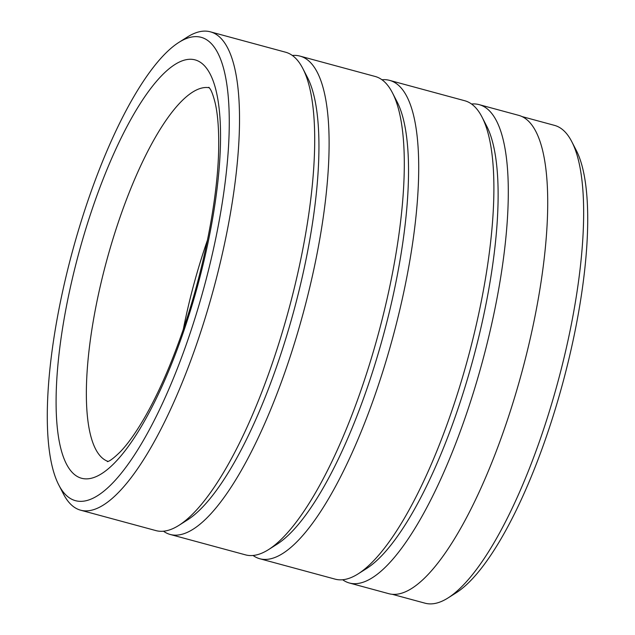 <?xml version="1.0" encoding="UTF-8"?>
<svg xmlns="http://www.w3.org/2000/svg" width="635" height="635" viewBox="0 0 635 635"><rect width="100%" height="100%" fill="white"/><g stroke="black" fill="none" stroke-linecap="round" stroke-linejoin="round"><path stroke-width="0.95" d="M521.795 116.515L554.522 125.381A247.515 70.302 105.2 0 1 571.714 141.549A247.515 70.302 105.2 0 1 538.17 445.056A247.515 70.302 105.2 0 1 448.088 597.916A247.515 70.302 105.2 0 1 425.085 603.194L392.359 594.328M253.063 555.482A247.825 70.39 -74.8 0 0 259.866 558.76L335.129 579.144A247.825 70.39 -74.8 0 0 358.156 573.857L366.633 568.492A240.086 68.183 -74.8 0 0 454.009 420.227A240.086 68.183 -74.8 0 0 486.545 125.833L481.941 116.919A247.825 70.39 -74.8 0 0 464.725 100.735L389.469 80.343A247.825 70.39 -74.8 0 0 381.937 79.74M342.654 579.747A247.825 70.39 -74.8 0 0 349.464 583.025A247.825 70.39 -74.8 0 0 462.693 424.696A247.825 70.39 -74.8 0 0 479.06 104.616A247.825 70.39 -74.8 0 0 471.527 104.013M358.156 573.857A247.825 70.39 -74.8 0 0 448.358 420.807A247.825 70.39 -74.8 0 0 481.941 116.919M163.473 531.209A247.825 70.39 -74.8 0 0 170.275 534.487L245.531 554.871A247.825 70.39 -74.8 0 0 268.565 549.592L277.043 544.219A240.086 68.183 -74.8 0 0 364.419 395.954A240.086 68.183 -74.8 0 0 396.954 101.56L392.351 92.654A247.825 70.39 -74.8 0 0 375.134 76.462L299.871 56.078A247.825 70.39 -74.8 0 0 292.346 55.467M259.866 558.76A247.825 70.39 -74.8 0 0 373.102 400.423A247.825 70.39 -74.8 0 0 389.469 80.343M268.565 549.592A247.825 70.39 -74.8 0 0 358.767 396.542A247.825 70.39 -74.8 0 0 392.351 92.654M80.685 510.215L155.94 530.606A247.825 70.39 -74.8 0 0 178.975 525.32L187.444 519.954A240.086 68.183 -74.8 0 0 274.828 371.681A240.086 68.183 -74.8 0 0 307.364 77.295L302.752 68.382A247.825 70.39 -74.8 0 0 285.536 52.197L210.28 31.806A247.825 70.39 105.2 0 1 193.913 351.885A247.825 70.39 105.2 0 1 80.685 510.215A247.825 70.39 105.2 0 1 63.468 494.03L58.864 485.124A240.086 68.183 -74.8 0 0 185.237 347.416A240.086 68.183 -74.8 0 0 229.195 114.871A240.086 68.183 -74.8 0 0 178.776 42.458A240.086 68.183 -74.8 0 0 91.4 190.73A240.086 68.183 -74.8 0 0 58.864 485.124M170.275 534.487A247.825 70.39 -74.8 0 0 283.504 376.15A247.825 70.39 -74.8 0 0 299.871 56.078M178.975 525.32A247.825 70.39 -74.8 0 0 269.169 372.269A247.825 70.39 -74.8 0 0 302.752 68.382M571.714 141.549L576.135 150.098A240.086 68.183 105.2 0 1 543.6 444.492A240.086 68.183 105.2 0 1 456.224 592.765L448.088 597.916M479.06 104.616L518.477 115.292A247.825 70.39 105.2 0 1 502.11 435.372A247.825 70.39 105.2 0 1 388.882 593.709L349.464 583.025M178.776 42.458L187.254 37.092A247.825 70.39 105.2 0 1 210.28 31.806M207.51 239.951A193.611 54.991 -74.8 0 0 183.348 329.128M209.272 87.749A193.611 54.991 -74.8 0 0 121.983 211.717A193.611 54.991 -74.8 0 0 108.053 461.415M180.697 339.836A216.845 61.587 105.2 0 1 67.945 466.709A216.845 61.587 105.2 0 1 95.941 198.31A216.845 61.587 105.2 0 1 208.693 71.438A216.845 61.587 105.2 0 1 180.697 339.836M107.442 461.613C106.894 461.367 108.609 463.296 120.444 451.66C127.691 444.111 135.604 433.006 144.193 418.338C156.964 396.256 169.005 369.435 180.308 337.868C203.311 273.923 218.384 197.683 218.718 145.59C218.837 127.5 217.615 113.109 215.043 102.425C213.138 95.107 211.384 90.44 209.772 88.432L208.844 87.273"/></g></svg>
